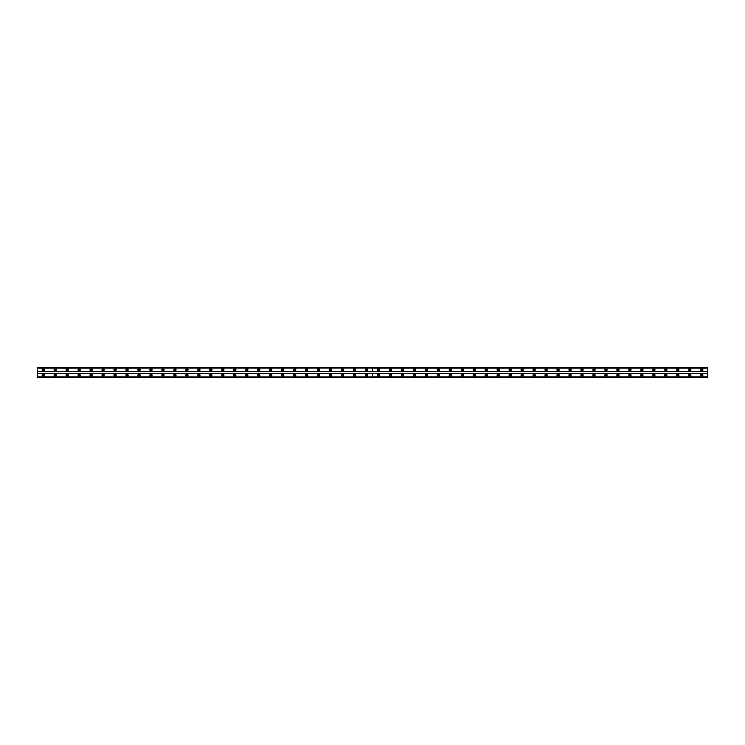 <?xml version="1.0" encoding="UTF-8"?>
<svg xmlns="http://www.w3.org/2000/svg" width="745" height="745" viewBox="0 0 745 745"><rect width="100%" height="100%" fill="white"/><g stroke="black" fill="none" stroke-linecap="round" stroke-linejoin="round"><path stroke-width="1.12" d="M378.488 370.479A0.67 0.67 0 0 1 377.817 369.809A0.67 0.67 0 0 1 378.488 369.129A0.67 0.67 0 0 1 379.158 369.809A0.67 0.67 0 0 1 378.488 370.479M390.464 370.479A0.67 0.67 0 0 1 389.784 369.809A0.67 0.67 0 0 1 390.464 369.129A0.67 0.67 0 0 1 391.134 369.809A0.67 0.67 0 0 1 390.464 370.479M402.43 370.479A0.67 0.67 0 0 1 401.76 369.809A0.67 0.67 0 0 1 402.43 369.129A0.67 0.67 0 0 1 403.11 369.809A0.67 0.67 0 0 1 402.43 370.479M414.406 370.479A0.67 0.67 0 0 1 413.736 369.809A0.67 0.67 0 0 1 414.406 369.129A0.67 0.67 0 0 1 415.077 369.809A0.67 0.67 0 0 1 414.406 370.479M426.382 370.479A0.67 0.67 0 0 1 425.702 369.809A0.67 0.67 0 0 1 426.382 369.129A0.67 0.67 0 0 1 427.053 369.809A0.67 0.67 0 0 1 426.382 370.479M438.349 370.479A0.67 0.67 0 0 1 437.678 369.809A0.67 0.67 0 0 1 438.349 369.129A0.67 0.67 0 0 1 439.029 369.809A0.67 0.67 0 0 1 438.349 370.479M450.325 370.479A0.67 0.67 0 0 1 449.654 369.809A0.67 0.67 0 0 1 450.325 369.129A0.67 0.67 0 0 1 450.995 369.809A0.67 0.67 0 0 1 450.325 370.479M462.3 370.479A0.67 0.67 0 0 1 461.63 369.809A0.67 0.67 0 0 1 462.3 369.129A0.67 0.67 0 0 1 462.971 369.809A0.67 0.67 0 0 1 462.3 370.479M474.276 370.479A0.67 0.67 0 0 1 473.596 369.809A0.67 0.67 0 0 1 474.276 369.129A0.67 0.67 0 0 1 474.947 369.809A0.67 0.67 0 0 1 474.276 370.479M486.243 370.479A0.67 0.67 0 0 1 485.572 369.809A0.67 0.67 0 0 1 486.243 369.129A0.67 0.67 0 0 1 486.923 369.809A0.67 0.67 0 0 1 486.243 370.479M498.219 370.479A0.67 0.67 0 0 1 497.548 369.809A0.67 0.67 0 0 1 498.219 369.129A0.67 0.67 0 0 1 498.889 369.809A0.67 0.67 0 0 1 498.219 370.479M510.195 370.479A0.67 0.67 0 0 1 509.515 369.809A0.67 0.67 0 0 1 510.195 369.129A0.67 0.67 0 0 1 510.865 369.809A0.67 0.67 0 0 1 510.195 370.479M522.161 370.479A0.67 0.67 0 0 1 521.491 369.809A0.67 0.67 0 0 1 522.161 369.129A0.67 0.67 0 0 1 522.841 369.809A0.67 0.67 0 0 1 522.161 370.479M534.137 370.479A0.67 0.67 0 0 1 533.467 369.809A0.67 0.67 0 0 1 534.137 369.129A0.67 0.67 0 0 1 534.808 369.809A0.67 0.67 0 0 1 534.137 370.479M546.113 370.479A0.67 0.67 0 0 1 545.442 369.809A0.67 0.67 0 0 1 546.113 369.129A0.67 0.67 0 0 1 546.783 369.809A0.67 0.67 0 0 1 546.113 370.479M558.089 370.479A0.67 0.67 0 0 1 557.409 369.809A0.67 0.67 0 0 1 558.089 369.129A0.67 0.67 0 0 1 558.759 369.809A0.67 0.67 0 0 1 558.089 370.479M570.055 370.479A0.67 0.67 0 0 1 569.385 369.809A0.67 0.67 0 0 1 570.055 369.129A0.67 0.67 0 0 1 570.735 369.809A0.67 0.67 0 0 1 570.055 370.479M582.031 370.479A0.67 0.67 0 0 1 581.361 369.809A0.67 0.67 0 0 1 582.031 369.129A0.67 0.67 0 0 1 582.702 369.809A0.67 0.67 0 0 1 582.031 370.479M594.007 370.479A0.67 0.67 0 0 1 593.327 369.809A0.67 0.67 0 0 1 594.007 369.129A0.67 0.67 0 0 1 594.678 369.809A0.67 0.67 0 0 1 594.007 370.479M605.974 370.479A0.67 0.67 0 0 1 605.303 369.809A0.67 0.67 0 0 1 605.974 369.129A0.67 0.67 0 0 1 606.654 369.809A0.67 0.67 0 0 1 605.974 370.479M617.95 370.479A0.67 0.67 0 0 1 617.279 369.809A0.67 0.67 0 0 1 617.95 369.129A0.67 0.67 0 0 1 618.62 369.809A0.67 0.67 0 0 1 617.95 370.479M629.925 370.479A0.67 0.67 0 0 1 629.255 369.809A0.67 0.67 0 0 1 629.925 369.129A0.67 0.67 0 0 1 630.596 369.809A0.67 0.67 0 0 1 629.925 370.479M641.901 370.479A0.67 0.67 0 0 1 641.221 369.809A0.67 0.67 0 0 1 641.901 369.129A0.67 0.67 0 0 1 642.572 369.809A0.67 0.67 0 0 1 641.901 370.479M653.868 370.479A0.67 0.67 0 0 1 653.197 369.809A0.67 0.67 0 0 1 653.868 369.129A0.67 0.67 0 0 1 654.548 369.809A0.67 0.67 0 0 1 653.868 370.479M665.844 370.479A0.67 0.67 0 0 1 665.173 369.809A0.67 0.67 0 0 1 665.844 369.129A0.67 0.67 0 0 1 666.514 369.809A0.67 0.67 0 0 1 665.844 370.479M677.82 370.479A0.67 0.67 0 0 1 677.14 369.809A0.67 0.67 0 0 1 677.82 369.129A0.67 0.67 0 0 1 678.49 369.809A0.67 0.67 0 0 1 677.82 370.479M689.786 370.479A0.67 0.67 0 0 1 689.116 369.809A0.67 0.67 0 0 1 689.786 369.129A0.67 0.67 0 0 1 690.466 369.809A0.67 0.67 0 0 1 689.786 370.479M701.762 370.479A0.67 0.67 0 0 1 701.092 369.809A0.67 0.67 0 0 1 701.762 369.129A0.67 0.67 0 0 1 702.433 369.809A0.67 0.67 0 0 1 701.762 370.479M55.214 370.479A0.67 0.67 0 0 1 54.534 369.809A0.67 0.67 0 0 1 55.214 369.129A0.67 0.67 0 0 1 55.884 369.809A0.67 0.67 0 0 1 55.214 370.479M67.18 370.479A0.67 0.67 0 0 1 66.51 369.809A0.67 0.67 0 0 1 67.18 369.129A0.67 0.67 0 0 1 67.86 369.809A0.67 0.67 0 0 1 67.18 370.479M79.156 370.479A0.67 0.67 0 0 1 78.486 369.809A0.67 0.67 0 0 1 79.156 369.129A0.67 0.67 0 0 1 79.827 369.809A0.67 0.67 0 0 1 79.156 370.479M91.132 370.479A0.67 0.67 0 0 1 90.452 369.809A0.67 0.67 0 0 1 91.132 369.129A0.67 0.67 0 0 1 91.803 369.809A0.67 0.67 0 0 1 91.132 370.479M103.099 370.479A0.67 0.67 0 0 1 102.428 369.809A0.67 0.67 0 0 1 103.099 369.129A0.67 0.67 0 0 1 103.778 369.809A0.67 0.67 0 0 1 103.099 370.479M115.075 370.479A0.67 0.67 0 0 1 114.404 369.809A0.67 0.67 0 0 1 115.075 369.129A0.67 0.67 0 0 1 115.745 369.809A0.67 0.67 0 0 1 115.075 370.479M127.05 370.479A0.67 0.67 0 0 1 126.38 369.809A0.67 0.67 0 0 1 127.05 369.129A0.67 0.67 0 0 1 127.721 369.809A0.67 0.67 0 0 1 127.05 370.479M139.026 370.479A0.67 0.67 0 0 1 138.346 369.809A0.67 0.67 0 0 1 139.026 369.129A0.67 0.67 0 0 1 139.697 369.809A0.67 0.67 0 0 1 139.026 370.479M150.993 370.479A0.67 0.67 0 0 1 150.322 369.809A0.67 0.67 0 0 1 150.993 369.129A0.67 0.67 0 0 1 151.673 369.809A0.67 0.67 0 0 1 150.993 370.479M162.969 370.479A0.67 0.67 0 0 1 162.298 369.809A0.67 0.67 0 0 1 162.969 369.129A0.67 0.67 0 0 1 163.639 369.809A0.67 0.67 0 0 1 162.969 370.479M174.945 370.479A0.67 0.67 0 0 1 174.265 369.809A0.67 0.67 0 0 1 174.945 369.129A0.67 0.67 0 0 1 175.615 369.809A0.67 0.67 0 0 1 174.945 370.479M186.911 370.479A0.67 0.67 0 0 1 186.241 369.809A0.67 0.67 0 0 1 186.911 369.129A0.67 0.67 0 0 1 187.591 369.809A0.67 0.67 0 0 1 186.911 370.479M198.887 370.479A0.67 0.67 0 0 1 198.217 369.809A0.67 0.67 0 0 1 198.887 369.129A0.67 0.67 0 0 1 199.558 369.809A0.67 0.67 0 0 1 198.887 370.479M210.863 370.479A0.67 0.67 0 0 1 210.192 369.809A0.67 0.67 0 0 1 210.863 369.129A0.67 0.67 0 0 1 211.533 369.809A0.67 0.67 0 0 1 210.863 370.479M222.839 370.479A0.67 0.67 0 0 1 222.159 369.809A0.67 0.67 0 0 1 222.839 369.129A0.67 0.67 0 0 1 223.509 369.809A0.67 0.67 0 0 1 222.839 370.479M234.805 370.479A0.67 0.67 0 0 1 234.135 369.809A0.67 0.67 0 0 1 234.805 369.129A0.67 0.67 0 0 1 235.485 369.809A0.67 0.67 0 0 1 234.805 370.479M246.781 370.479A0.67 0.67 0 0 1 246.111 369.809A0.67 0.67 0 0 1 246.781 369.129A0.67 0.67 0 0 1 247.452 369.809A0.67 0.67 0 0 1 246.781 370.479M258.757 370.479A0.67 0.67 0 0 1 258.077 369.809A0.67 0.67 0 0 1 258.757 369.129A0.67 0.67 0 0 1 259.428 369.809A0.67 0.67 0 0 1 258.757 370.479M270.724 370.479A0.67 0.67 0 0 1 270.053 369.809A0.67 0.67 0 0 1 270.724 369.129A0.67 0.67 0 0 1 271.404 369.809A0.67 0.67 0 0 1 270.724 370.479M282.7 370.479A0.67 0.67 0 0 1 282.029 369.809A0.67 0.67 0 0 1 282.7 369.129A0.67 0.67 0 0 1 283.37 369.809A0.67 0.67 0 0 1 282.7 370.479M294.675 370.479A0.67 0.67 0 0 1 294.005 369.809A0.67 0.67 0 0 1 294.675 369.129A0.67 0.67 0 0 1 295.346 369.809A0.67 0.67 0 0 1 294.675 370.479M306.651 370.479A0.67 0.67 0 0 1 305.971 369.809A0.67 0.67 0 0 1 306.651 369.129A0.67 0.67 0 0 1 307.322 369.809A0.67 0.67 0 0 1 306.651 370.479M318.618 370.479A0.67 0.67 0 0 1 317.947 369.809A0.67 0.67 0 0 1 318.618 369.129A0.67 0.67 0 0 1 319.298 369.809A0.67 0.67 0 0 1 318.618 370.479M330.594 370.479A0.67 0.67 0 0 1 329.923 369.809A0.67 0.67 0 0 1 330.594 369.129A0.67 0.67 0 0 1 331.264 369.809A0.67 0.67 0 0 1 330.594 370.479M342.57 370.479A0.67 0.67 0 0 1 341.89 369.809A0.67 0.67 0 0 1 342.57 369.129A0.67 0.67 0 0 1 343.24 369.809A0.67 0.67 0 0 1 342.57 370.479M354.536 370.479A0.67 0.67 0 0 1 353.866 369.809A0.67 0.67 0 0 1 354.536 369.129A0.67 0.67 0 0 1 355.216 369.809A0.67 0.67 0 0 1 354.536 370.479M366.512 370.479A0.67 0.67 0 0 1 365.842 369.809A0.67 0.67 0 0 1 366.512 369.129A0.67 0.67 0 0 1 367.183 369.809A0.67 0.67 0 0 1 366.512 370.479M43.238 370.479A0.67 0.67 0 0 1 42.567 369.809A0.67 0.67 0 0 1 43.238 369.129A0.67 0.67 0 0 1 43.908 369.809A0.67 0.67 0 0 1 43.238 370.479M378.488 374.074A1.127 1.127 0 0 0 377.361 375.191A1.127 1.127 0 0 0 378.488 376.318A1.127 1.127 0 0 0 379.605 375.191A1.127 1.127 0 0 0 378.488 374.074M390.464 374.074A1.127 1.127 0 0 0 389.337 375.191A1.127 1.127 0 0 0 390.464 376.318A1.127 1.127 0 0 0 391.581 375.191A1.127 1.127 0 0 0 390.464 374.074M402.43 374.074A1.127 1.127 0 0 0 401.313 375.191A1.127 1.127 0 0 0 402.43 376.318A1.127 1.127 0 0 0 403.557 375.191A1.127 1.127 0 0 0 402.43 374.074M414.406 374.074A1.127 1.127 0 0 0 413.279 375.191A1.127 1.127 0 0 0 414.406 376.318A1.127 1.127 0 0 0 415.533 375.191A1.127 1.127 0 0 0 414.406 374.074M426.382 374.074A1.127 1.127 0 0 0 425.255 375.191A1.127 1.127 0 0 0 426.382 376.318A1.127 1.127 0 0 0 427.5 375.191A1.127 1.127 0 0 0 426.382 374.074M438.349 374.074A1.127 1.127 0 0 0 437.231 375.191A1.127 1.127 0 0 0 438.349 376.318A1.127 1.127 0 0 0 439.476 375.191A1.127 1.127 0 0 0 438.349 374.074M450.325 374.074A1.127 1.127 0 0 0 449.207 375.191A1.127 1.127 0 0 0 450.325 376.318A1.127 1.127 0 0 0 451.451 375.191A1.127 1.127 0 0 0 450.325 374.074M462.3 374.074A1.127 1.127 0 0 0 461.174 375.191A1.127 1.127 0 0 0 462.3 376.318A1.127 1.127 0 0 0 463.418 375.191A1.127 1.127 0 0 0 462.3 374.074M474.276 374.074A1.127 1.127 0 0 0 473.149 375.191A1.127 1.127 0 0 0 474.276 376.318A1.127 1.127 0 0 0 475.394 375.191A1.127 1.127 0 0 0 474.276 374.074M486.243 374.074A1.127 1.127 0 0 0 485.125 375.191A1.127 1.127 0 0 0 486.243 376.318A1.127 1.127 0 0 0 487.37 375.191A1.127 1.127 0 0 0 486.243 374.074M498.219 374.074A1.127 1.127 0 0 0 497.092 375.191A1.127 1.127 0 0 0 498.219 376.318A1.127 1.127 0 0 0 499.346 375.191A1.127 1.127 0 0 0 498.219 374.074M510.195 374.074A1.127 1.127 0 0 0 509.068 375.191A1.127 1.127 0 0 0 510.195 376.318A1.127 1.127 0 0 0 511.312 375.191A1.127 1.127 0 0 0 510.195 374.074M522.161 374.074A1.127 1.127 0 0 0 521.044 375.191A1.127 1.127 0 0 0 522.161 376.318A1.127 1.127 0 0 0 523.288 375.191A1.127 1.127 0 0 0 522.161 374.074M534.137 374.074A1.127 1.127 0 0 0 533.02 375.191A1.127 1.127 0 0 0 534.137 376.318A1.127 1.127 0 0 0 535.264 375.191A1.127 1.127 0 0 0 534.137 374.074M546.113 374.074A1.127 1.127 0 0 0 544.986 375.191A1.127 1.127 0 0 0 546.113 376.318A1.127 1.127 0 0 0 547.23 375.191A1.127 1.127 0 0 0 546.113 374.074M558.089 374.074A1.127 1.127 0 0 0 556.962 375.191A1.127 1.127 0 0 0 558.089 376.318A1.127 1.127 0 0 0 559.206 375.191A1.127 1.127 0 0 0 558.089 374.074M570.055 374.074A1.127 1.127 0 0 0 568.938 375.191A1.127 1.127 0 0 0 570.055 376.318A1.127 1.127 0 0 0 571.182 375.191A1.127 1.127 0 0 0 570.055 374.074M582.031 374.074A1.127 1.127 0 0 0 580.904 375.191A1.127 1.127 0 0 0 582.031 376.318A1.127 1.127 0 0 0 583.158 375.191A1.127 1.127 0 0 0 582.031 374.074M594.007 374.074A1.127 1.127 0 0 0 592.88 375.191A1.127 1.127 0 0 0 594.007 376.318A1.127 1.127 0 0 0 595.125 375.191A1.127 1.127 0 0 0 594.007 374.074M605.974 374.074A1.127 1.127 0 0 0 604.856 375.191A1.127 1.127 0 0 0 605.974 376.318A1.127 1.127 0 0 0 607.101 375.191A1.127 1.127 0 0 0 605.974 374.074M617.95 374.074A1.127 1.127 0 0 0 616.832 375.191A1.127 1.127 0 0 0 617.95 376.318A1.127 1.127 0 0 0 619.076 375.191A1.127 1.127 0 0 0 617.95 374.074M629.925 374.074A1.127 1.127 0 0 0 628.799 375.191A1.127 1.127 0 0 0 629.925 376.318A1.127 1.127 0 0 0 631.043 375.191A1.127 1.127 0 0 0 629.925 374.074M641.901 374.074A1.127 1.127 0 0 0 640.775 375.191A1.127 1.127 0 0 0 641.901 376.318A1.127 1.127 0 0 0 643.019 375.191A1.127 1.127 0 0 0 641.901 374.074M653.868 374.074A1.127 1.127 0 0 0 652.75 375.191A1.127 1.127 0 0 0 653.868 376.318A1.127 1.127 0 0 0 654.995 375.191A1.127 1.127 0 0 0 653.868 374.074M665.844 374.074A1.127 1.127 0 0 0 664.717 375.191A1.127 1.127 0 0 0 665.844 376.318A1.127 1.127 0 0 0 666.971 375.191A1.127 1.127 0 0 0 665.844 374.074M677.82 374.074A1.127 1.127 0 0 0 676.693 375.191A1.127 1.127 0 0 0 677.82 376.318A1.127 1.127 0 0 0 678.937 375.191A1.127 1.127 0 0 0 677.82 374.074M689.786 374.074A1.127 1.127 0 0 0 688.669 375.191A1.127 1.127 0 0 0 689.786 376.318A1.127 1.127 0 0 0 690.913 375.191A1.127 1.127 0 0 0 689.786 374.074M701.762 374.074A1.127 1.127 0 0 0 700.645 375.191A1.127 1.127 0 0 0 701.762 376.318A1.127 1.127 0 0 0 702.889 375.191A1.127 1.127 0 0 0 701.762 374.074M378.488 368.682A1.127 1.127 0 0 0 377.361 369.809A1.127 1.127 0 0 0 378.488 370.926A1.127 1.127 0 0 0 379.605 369.809A1.127 1.127 0 0 0 378.488 368.682M390.464 368.682A1.127 1.127 0 0 0 389.337 369.809A1.127 1.127 0 0 0 390.464 370.926A1.127 1.127 0 0 0 391.581 369.809A1.127 1.127 0 0 0 390.464 368.682M402.43 368.682A1.127 1.127 0 0 0 401.313 369.809A1.127 1.127 0 0 0 402.43 370.926A1.127 1.127 0 0 0 403.557 369.809A1.127 1.127 0 0 0 402.43 368.682M414.406 368.682A1.127 1.127 0 0 0 413.279 369.809A1.127 1.127 0 0 0 414.406 370.926A1.127 1.127 0 0 0 415.533 369.809A1.127 1.127 0 0 0 414.406 368.682M426.382 368.682A1.127 1.127 0 0 0 425.255 369.809A1.127 1.127 0 0 0 426.382 370.926A1.127 1.127 0 0 0 427.5 369.809A1.127 1.127 0 0 0 426.382 368.682M438.349 368.682A1.127 1.127 0 0 0 437.231 369.809A1.127 1.127 0 0 0 438.349 370.926A1.127 1.127 0 0 0 439.476 369.809A1.127 1.127 0 0 0 438.349 368.682M450.325 368.682A1.127 1.127 0 0 0 449.207 369.809A1.127 1.127 0 0 0 450.325 370.926A1.127 1.127 0 0 0 451.451 369.809A1.127 1.127 0 0 0 450.325 368.682M462.3 368.682A1.127 1.127 0 0 0 461.174 369.809A1.127 1.127 0 0 0 462.3 370.926A1.127 1.127 0 0 0 463.418 369.809A1.127 1.127 0 0 0 462.3 368.682M474.276 368.682A1.127 1.127 0 0 0 473.149 369.809A1.127 1.127 0 0 0 474.276 370.926A1.127 1.127 0 0 0 475.394 369.809A1.127 1.127 0 0 0 474.276 368.682M486.243 368.682A1.127 1.127 0 0 0 485.125 369.809A1.127 1.127 0 0 0 486.243 370.926A1.127 1.127 0 0 0 487.37 369.809A1.127 1.127 0 0 0 486.243 368.682M498.219 368.682A1.127 1.127 0 0 0 497.092 369.809A1.127 1.127 0 0 0 498.219 370.926A1.127 1.127 0 0 0 499.346 369.809A1.127 1.127 0 0 0 498.219 368.682M510.195 368.682A1.127 1.127 0 0 0 509.068 369.809A1.127 1.127 0 0 0 510.195 370.926A1.127 1.127 0 0 0 511.312 369.809A1.127 1.127 0 0 0 510.195 368.682M522.161 368.682A1.127 1.127 0 0 0 521.044 369.809A1.127 1.127 0 0 0 522.161 370.926A1.127 1.127 0 0 0 523.288 369.809A1.127 1.127 0 0 0 522.161 368.682M534.137 368.682A1.127 1.127 0 0 0 533.02 369.809A1.127 1.127 0 0 0 534.137 370.926A1.127 1.127 0 0 0 535.264 369.809A1.127 1.127 0 0 0 534.137 368.682M546.113 368.682A1.127 1.127 0 0 0 544.986 369.809A1.127 1.127 0 0 0 546.113 370.926A1.127 1.127 0 0 0 547.23 369.809A1.127 1.127 0 0 0 546.113 368.682M558.089 368.682A1.127 1.127 0 0 0 556.962 369.809A1.127 1.127 0 0 0 558.089 370.926A1.127 1.127 0 0 0 559.206 369.809A1.127 1.127 0 0 0 558.089 368.682M570.055 368.682A1.127 1.127 0 0 0 568.938 369.809A1.127 1.127 0 0 0 570.055 370.926A1.127 1.127 0 0 0 571.182 369.809A1.127 1.127 0 0 0 570.055 368.682M582.031 368.682A1.127 1.127 0 0 0 580.904 369.809A1.127 1.127 0 0 0 582.031 370.926A1.127 1.127 0 0 0 583.158 369.809A1.127 1.127 0 0 0 582.031 368.682M594.007 368.682A1.127 1.127 0 0 0 592.88 369.809A1.127 1.127 0 0 0 594.007 370.926A1.127 1.127 0 0 0 595.125 369.809A1.127 1.127 0 0 0 594.007 368.682M605.974 368.682A1.127 1.127 0 0 0 604.856 369.809A1.127 1.127 0 0 0 605.974 370.926A1.127 1.127 0 0 0 607.101 369.809A1.127 1.127 0 0 0 605.974 368.682M617.95 368.682A1.127 1.127 0 0 0 616.832 369.809A1.127 1.127 0 0 0 617.95 370.926A1.127 1.127 0 0 0 619.076 369.809A1.127 1.127 0 0 0 617.95 368.682M629.925 368.682A1.127 1.127 0 0 0 628.799 369.809A1.127 1.127 0 0 0 629.925 370.926A1.127 1.127 0 0 0 631.043 369.809A1.127 1.127 0 0 0 629.925 368.682M641.901 368.682A1.127 1.127 0 0 0 640.775 369.809A1.127 1.127 0 0 0 641.901 370.926A1.127 1.127 0 0 0 643.019 369.809A1.127 1.127 0 0 0 641.901 368.682M653.868 368.682A1.127 1.127 0 0 0 652.75 369.809A1.127 1.127 0 0 0 653.868 370.926A1.127 1.127 0 0 0 654.995 369.809A1.127 1.127 0 0 0 653.868 368.682M665.844 368.682A1.127 1.127 0 0 0 664.717 369.809A1.127 1.127 0 0 0 665.844 370.926A1.127 1.127 0 0 0 666.971 369.809A1.127 1.127 0 0 0 665.844 368.682M677.82 368.682A1.127 1.127 0 0 0 676.693 369.809A1.127 1.127 0 0 0 677.82 370.926A1.127 1.127 0 0 0 678.937 369.809A1.127 1.127 0 0 0 677.82 368.682M689.786 368.682A1.127 1.127 0 0 0 688.669 369.809A1.127 1.127 0 0 0 689.786 370.926A1.127 1.127 0 0 0 690.913 369.809A1.127 1.127 0 0 0 689.786 368.682M701.762 368.682A1.127 1.127 0 0 0 700.645 369.809A1.127 1.127 0 0 0 701.762 370.926A1.127 1.127 0 0 0 702.889 369.809A1.127 1.127 0 0 0 701.762 368.682M378.488 375.871A0.67 0.67 0 0 1 377.817 375.191A0.67 0.67 0 0 1 378.488 374.521A0.67 0.67 0 0 1 379.158 375.191A0.67 0.67 0 0 1 378.488 375.871M390.464 375.871A0.67 0.67 0 0 1 389.784 375.191A0.67 0.67 0 0 1 390.464 374.521A0.67 0.67 0 0 1 391.134 375.191A0.67 0.67 0 0 1 390.464 375.871M402.43 375.871A0.67 0.67 0 0 1 401.76 375.191A0.67 0.67 0 0 1 402.43 374.521A0.67 0.67 0 0 1 403.11 375.191A0.67 0.67 0 0 1 402.43 375.871M414.406 375.871A0.67 0.67 0 0 1 413.736 375.191A0.67 0.67 0 0 1 414.406 374.521A0.67 0.67 0 0 1 415.077 375.191A0.67 0.67 0 0 1 414.406 375.871M426.382 375.871A0.67 0.67 0 0 1 425.702 375.191A0.67 0.67 0 0 1 426.382 374.521A0.67 0.67 0 0 1 427.053 375.191A0.67 0.67 0 0 1 426.382 375.871M438.349 375.871A0.67 0.67 0 0 1 437.678 375.191A0.67 0.67 0 0 1 438.349 374.521A0.67 0.67 0 0 1 439.029 375.191A0.67 0.67 0 0 1 438.349 375.871M450.325 375.871A0.67 0.67 0 0 1 449.654 375.191A0.67 0.67 0 0 1 450.325 374.521A0.67 0.67 0 0 1 450.995 375.191A0.67 0.67 0 0 1 450.325 375.871M462.3 375.871A0.67 0.67 0 0 1 461.63 375.191A0.67 0.67 0 0 1 462.3 374.521A0.67 0.67 0 0 1 462.971 375.191A0.67 0.67 0 0 1 462.3 375.871M474.276 375.871A0.67 0.67 0 0 1 473.596 375.191A0.67 0.67 0 0 1 474.276 374.521A0.67 0.67 0 0 1 474.947 375.191A0.67 0.67 0 0 1 474.276 375.871M486.243 375.871A0.67 0.67 0 0 1 485.572 375.191A0.67 0.67 0 0 1 486.243 374.521A0.67 0.67 0 0 1 486.923 375.191A0.67 0.67 0 0 1 486.243 375.871M498.219 375.871A0.67 0.67 0 0 1 497.548 375.191A0.67 0.67 0 0 1 498.219 374.521A0.67 0.67 0 0 1 498.889 375.191A0.67 0.67 0 0 1 498.219 375.871M510.195 375.871A0.67 0.67 0 0 1 509.515 375.191A0.67 0.67 0 0 1 510.195 374.521A0.67 0.67 0 0 1 510.865 375.191A0.67 0.67 0 0 1 510.195 375.871M522.161 375.871A0.67 0.67 0 0 1 521.491 375.191A0.67 0.67 0 0 1 522.161 374.521A0.67 0.67 0 0 1 522.841 375.191A0.67 0.67 0 0 1 522.161 375.871M534.137 375.871A0.67 0.67 0 0 1 533.467 375.191A0.67 0.67 0 0 1 534.137 374.521A0.67 0.67 0 0 1 534.808 375.191A0.67 0.67 0 0 1 534.137 375.871M546.113 375.871A0.67 0.67 0 0 1 545.442 375.191A0.67 0.67 0 0 1 546.113 374.521A0.67 0.67 0 0 1 546.783 375.191A0.67 0.67 0 0 1 546.113 375.871M558.089 375.871A0.67 0.67 0 0 1 557.409 375.191A0.67 0.67 0 0 1 558.089 374.521A0.67 0.67 0 0 1 558.759 375.191A0.67 0.67 0 0 1 558.089 375.871M570.055 375.871A0.67 0.67 0 0 1 569.385 375.191A0.67 0.67 0 0 1 570.055 374.521A0.67 0.67 0 0 1 570.735 375.191A0.67 0.67 0 0 1 570.055 375.871M582.031 375.871A0.67 0.67 0 0 1 581.361 375.191A0.67 0.67 0 0 1 582.031 374.521A0.67 0.67 0 0 1 582.702 375.191A0.67 0.67 0 0 1 582.031 375.871M594.007 375.871A0.67 0.67 0 0 1 593.327 375.191A0.67 0.67 0 0 1 594.007 374.521A0.67 0.67 0 0 1 594.678 375.191A0.67 0.67 0 0 1 594.007 375.871M605.974 375.871A0.67 0.67 0 0 1 605.303 375.191A0.67 0.67 0 0 1 605.974 374.521A0.67 0.67 0 0 1 606.654 375.191A0.67 0.67 0 0 1 605.974 375.871M617.95 375.871A0.67 0.67 0 0 1 617.279 375.191A0.67 0.67 0 0 1 617.95 374.521A0.67 0.67 0 0 1 618.62 375.191A0.67 0.67 0 0 1 617.95 375.871M629.925 375.871A0.67 0.67 0 0 1 629.255 375.191A0.67 0.67 0 0 1 629.925 374.521A0.67 0.67 0 0 1 630.596 375.191A0.67 0.67 0 0 1 629.925 375.871M641.901 375.871A0.67 0.67 0 0 1 641.221 375.191A0.67 0.67 0 0 1 641.901 374.521A0.67 0.67 0 0 1 642.572 375.191A0.67 0.67 0 0 1 641.901 375.871M653.868 375.871A0.67 0.67 0 0 1 653.197 375.191A0.67 0.67 0 0 1 653.868 374.521A0.67 0.67 0 0 1 654.548 375.191A0.67 0.67 0 0 1 653.868 375.871M665.844 375.871A0.67 0.67 0 0 1 665.173 375.191A0.67 0.67 0 0 1 665.844 374.521A0.67 0.67 0 0 1 666.514 375.191A0.67 0.67 0 0 1 665.844 375.871M677.82 375.871A0.67 0.67 0 0 1 677.14 375.191A0.67 0.67 0 0 1 677.82 374.521A0.67 0.67 0 0 1 678.49 375.191A0.67 0.67 0 0 1 677.82 375.871M689.786 375.871A0.67 0.67 0 0 1 689.116 375.191A0.67 0.67 0 0 1 689.786 374.521A0.67 0.67 0 0 1 690.466 375.191A0.67 0.67 0 0 1 689.786 375.871M701.762 375.871A0.67 0.67 0 0 1 701.092 375.191A0.67 0.67 0 0 1 701.762 374.521A0.67 0.67 0 0 1 702.433 375.191A0.67 0.67 0 0 1 701.762 375.871M55.214 374.074A1.127 1.127 0 0 0 54.087 375.191A1.127 1.127 0 0 0 55.214 376.318A1.127 1.127 0 0 0 56.331 375.191A1.127 1.127 0 0 0 55.214 374.074M67.18 374.074A1.127 1.127 0 0 0 66.063 375.191A1.127 1.127 0 0 0 67.18 376.318A1.127 1.127 0 0 0 68.307 375.191A1.127 1.127 0 0 0 67.18 374.074M79.156 374.074A1.127 1.127 0 0 0 78.029 375.191A1.127 1.127 0 0 0 79.156 376.318A1.127 1.127 0 0 0 80.283 375.191A1.127 1.127 0 0 0 79.156 374.074M91.132 374.074A1.127 1.127 0 0 0 90.005 375.191A1.127 1.127 0 0 0 91.132 376.318A1.127 1.127 0 0 0 92.25 375.191A1.127 1.127 0 0 0 91.132 374.074M103.099 374.074A1.127 1.127 0 0 0 101.981 375.191A1.127 1.127 0 0 0 103.099 376.318A1.127 1.127 0 0 0 104.226 375.191A1.127 1.127 0 0 0 103.099 374.074M115.075 374.074A1.127 1.127 0 0 0 113.957 375.191A1.127 1.127 0 0 0 115.075 376.318A1.127 1.127 0 0 0 116.201 375.191A1.127 1.127 0 0 0 115.075 374.074M127.05 374.074A1.127 1.127 0 0 0 125.924 375.191A1.127 1.127 0 0 0 127.05 376.318A1.127 1.127 0 0 0 128.168 375.191A1.127 1.127 0 0 0 127.05 374.074M139.026 374.074A1.127 1.127 0 0 0 137.9 375.191A1.127 1.127 0 0 0 139.026 376.318A1.127 1.127 0 0 0 140.144 375.191A1.127 1.127 0 0 0 139.026 374.074M150.993 374.074A1.127 1.127 0 0 0 149.875 375.191A1.127 1.127 0 0 0 150.993 376.318A1.127 1.127 0 0 0 152.12 375.191A1.127 1.127 0 0 0 150.993 374.074M162.969 374.074A1.127 1.127 0 0 0 161.842 375.191A1.127 1.127 0 0 0 162.969 376.318A1.127 1.127 0 0 0 164.096 375.191A1.127 1.127 0 0 0 162.969 374.074M174.945 374.074A1.127 1.127 0 0 0 173.818 375.191A1.127 1.127 0 0 0 174.945 376.318A1.127 1.127 0 0 0 176.062 375.191A1.127 1.127 0 0 0 174.945 374.074M186.911 374.074A1.127 1.127 0 0 0 185.794 375.191A1.127 1.127 0 0 0 186.911 376.318A1.127 1.127 0 0 0 188.038 375.191A1.127 1.127 0 0 0 186.911 374.074M198.887 374.074A1.127 1.127 0 0 0 197.77 375.191A1.127 1.127 0 0 0 198.887 376.318A1.127 1.127 0 0 0 200.014 375.191A1.127 1.127 0 0 0 198.887 374.074M210.863 374.074A1.127 1.127 0 0 0 209.736 375.191A1.127 1.127 0 0 0 210.863 376.318A1.127 1.127 0 0 0 211.98 375.191A1.127 1.127 0 0 0 210.863 374.074M222.839 374.074A1.127 1.127 0 0 0 221.712 375.191A1.127 1.127 0 0 0 222.839 376.318A1.127 1.127 0 0 0 223.956 375.191A1.127 1.127 0 0 0 222.839 374.074M234.805 374.074A1.127 1.127 0 0 0 233.688 375.191A1.127 1.127 0 0 0 234.805 376.318A1.127 1.127 0 0 0 235.932 375.191A1.127 1.127 0 0 0 234.805 374.074M246.781 374.074A1.127 1.127 0 0 0 245.654 375.191A1.127 1.127 0 0 0 246.781 376.318A1.127 1.127 0 0 0 247.908 375.191A1.127 1.127 0 0 0 246.781 374.074M258.757 374.074A1.127 1.127 0 0 0 257.63 375.191A1.127 1.127 0 0 0 258.757 376.318A1.127 1.127 0 0 0 259.875 375.191A1.127 1.127 0 0 0 258.757 374.074M270.724 374.074A1.127 1.127 0 0 0 269.606 375.191A1.127 1.127 0 0 0 270.724 376.318A1.127 1.127 0 0 0 271.851 375.191A1.127 1.127 0 0 0 270.724 374.074M282.7 374.074A1.127 1.127 0 0 0 281.582 375.191A1.127 1.127 0 0 0 282.7 376.318A1.127 1.127 0 0 0 283.826 375.191A1.127 1.127 0 0 0 282.7 374.074M294.675 374.074A1.127 1.127 0 0 0 293.549 375.191A1.127 1.127 0 0 0 294.675 376.318A1.127 1.127 0 0 0 295.793 375.191A1.127 1.127 0 0 0 294.675 374.074M306.651 374.074A1.127 1.127 0 0 0 305.524 375.191A1.127 1.127 0 0 0 306.651 376.318A1.127 1.127 0 0 0 307.769 375.191A1.127 1.127 0 0 0 306.651 374.074M318.618 374.074A1.127 1.127 0 0 0 317.5 375.191A1.127 1.127 0 0 0 318.618 376.318A1.127 1.127 0 0 0 319.745 375.191A1.127 1.127 0 0 0 318.618 374.074M330.594 374.074A1.127 1.127 0 0 0 329.467 375.191A1.127 1.127 0 0 0 330.594 376.318A1.127 1.127 0 0 0 331.721 375.191A1.127 1.127 0 0 0 330.594 374.074M342.57 374.074A1.127 1.127 0 0 0 341.443 375.191A1.127 1.127 0 0 0 342.57 376.318A1.127 1.127 0 0 0 343.687 375.191A1.127 1.127 0 0 0 342.57 374.074M354.536 374.074A1.127 1.127 0 0 0 353.419 375.191A1.127 1.127 0 0 0 354.536 376.318A1.127 1.127 0 0 0 355.663 375.191A1.127 1.127 0 0 0 354.536 374.074M366.512 374.074A1.127 1.127 0 0 0 365.395 375.191A1.127 1.127 0 0 0 366.512 376.318A1.127 1.127 0 0 0 367.639 375.191A1.127 1.127 0 0 0 366.512 374.074M43.238 374.074A1.127 1.127 0 0 0 42.111 375.191A1.127 1.127 0 0 0 43.238 376.318A1.127 1.127 0 0 0 44.355 375.191A1.127 1.127 0 0 0 43.238 374.074M55.214 368.682A1.127 1.127 0 0 0 54.087 369.809A1.127 1.127 0 0 0 55.214 370.926A1.127 1.127 0 0 0 56.331 369.809A1.127 1.127 0 0 0 55.214 368.682M67.18 368.682A1.127 1.127 0 0 0 66.063 369.809A1.127 1.127 0 0 0 67.18 370.926A1.127 1.127 0 0 0 68.307 369.809A1.127 1.127 0 0 0 67.18 368.682M79.156 368.682A1.127 1.127 0 0 0 78.029 369.809A1.127 1.127 0 0 0 79.156 370.926A1.127 1.127 0 0 0 80.283 369.809A1.127 1.127 0 0 0 79.156 368.682M91.132 368.682A1.127 1.127 0 0 0 90.005 369.809A1.127 1.127 0 0 0 91.132 370.926A1.127 1.127 0 0 0 92.25 369.809A1.127 1.127 0 0 0 91.132 368.682M103.099 368.682A1.127 1.127 0 0 0 101.981 369.809A1.127 1.127 0 0 0 103.099 370.926A1.127 1.127 0 0 0 104.226 369.809A1.127 1.127 0 0 0 103.099 368.682M115.075 368.682A1.127 1.127 0 0 0 113.957 369.809A1.127 1.127 0 0 0 115.075 370.926A1.127 1.127 0 0 0 116.201 369.809A1.127 1.127 0 0 0 115.075 368.682M127.05 368.682A1.127 1.127 0 0 0 125.924 369.809A1.127 1.127 0 0 0 127.05 370.926A1.127 1.127 0 0 0 128.168 369.809A1.127 1.127 0 0 0 127.05 368.682M139.026 368.682A1.127 1.127 0 0 0 137.9 369.809A1.127 1.127 0 0 0 139.026 370.926A1.127 1.127 0 0 0 140.144 369.809A1.127 1.127 0 0 0 139.026 368.682M150.993 368.682A1.127 1.127 0 0 0 149.875 369.809A1.127 1.127 0 0 0 150.993 370.926A1.127 1.127 0 0 0 152.12 369.809A1.127 1.127 0 0 0 150.993 368.682M162.969 368.682A1.127 1.127 0 0 0 161.842 369.809A1.127 1.127 0 0 0 162.969 370.926A1.127 1.127 0 0 0 164.096 369.809A1.127 1.127 0 0 0 162.969 368.682M174.945 368.682A1.127 1.127 0 0 0 173.818 369.809A1.127 1.127 0 0 0 174.945 370.926A1.127 1.127 0 0 0 176.062 369.809A1.127 1.127 0 0 0 174.945 368.682M186.911 368.682A1.127 1.127 0 0 0 185.794 369.809A1.127 1.127 0 0 0 186.911 370.926A1.127 1.127 0 0 0 188.038 369.809A1.127 1.127 0 0 0 186.911 368.682M198.887 368.682A1.127 1.127 0 0 0 197.77 369.809A1.127 1.127 0 0 0 198.887 370.926A1.127 1.127 0 0 0 200.014 369.809A1.127 1.127 0 0 0 198.887 368.682M210.863 368.682A1.127 1.127 0 0 0 209.736 369.809A1.127 1.127 0 0 0 210.863 370.926A1.127 1.127 0 0 0 211.98 369.809A1.127 1.127 0 0 0 210.863 368.682M222.839 368.682A1.127 1.127 0 0 0 221.712 369.809A1.127 1.127 0 0 0 222.839 370.926A1.127 1.127 0 0 0 223.956 369.809A1.127 1.127 0 0 0 222.839 368.682M234.805 368.682A1.127 1.127 0 0 0 233.688 369.809A1.127 1.127 0 0 0 234.805 370.926A1.127 1.127 0 0 0 235.932 369.809A1.127 1.127 0 0 0 234.805 368.682M246.781 368.682A1.127 1.127 0 0 0 245.654 369.809A1.127 1.127 0 0 0 246.781 370.926A1.127 1.127 0 0 0 247.908 369.809A1.127 1.127 0 0 0 246.781 368.682M258.757 368.682A1.127 1.127 0 0 0 257.63 369.809A1.127 1.127 0 0 0 258.757 370.926A1.127 1.127 0 0 0 259.875 369.809A1.127 1.127 0 0 0 258.757 368.682M270.724 368.682A1.127 1.127 0 0 0 269.606 369.809A1.127 1.127 0 0 0 270.724 370.926A1.127 1.127 0 0 0 271.851 369.809A1.127 1.127 0 0 0 270.724 368.682M282.7 368.682A1.127 1.127 0 0 0 281.582 369.809A1.127 1.127 0 0 0 282.7 370.926A1.127 1.127 0 0 0 283.826 369.809A1.127 1.127 0 0 0 282.7 368.682M294.675 368.682A1.127 1.127 0 0 0 293.549 369.809A1.127 1.127 0 0 0 294.675 370.926A1.127 1.127 0 0 0 295.793 369.809A1.127 1.127 0 0 0 294.675 368.682M306.651 368.682A1.127 1.127 0 0 0 305.524 369.809A1.127 1.127 0 0 0 306.651 370.926A1.127 1.127 0 0 0 307.769 369.809A1.127 1.127 0 0 0 306.651 368.682M318.618 368.682A1.127 1.127 0 0 0 317.5 369.809A1.127 1.127 0 0 0 318.618 370.926A1.127 1.127 0 0 0 319.745 369.809A1.127 1.127 0 0 0 318.618 368.682M330.594 368.682A1.127 1.127 0 0 0 329.467 369.809A1.127 1.127 0 0 0 330.594 370.926A1.127 1.127 0 0 0 331.721 369.809A1.127 1.127 0 0 0 330.594 368.682M342.57 368.682A1.127 1.127 0 0 0 341.443 369.809A1.127 1.127 0 0 0 342.57 370.926A1.127 1.127 0 0 0 343.687 369.809A1.127 1.127 0 0 0 342.57 368.682M354.536 368.682A1.127 1.127 0 0 0 353.419 369.809A1.127 1.127 0 0 0 354.536 370.926A1.127 1.127 0 0 0 355.663 369.809A1.127 1.127 0 0 0 354.536 368.682M366.512 368.682A1.127 1.127 0 0 0 365.395 369.809A1.127 1.127 0 0 0 366.512 370.926A1.127 1.127 0 0 0 367.639 369.809A1.127 1.127 0 0 0 366.512 368.682M43.238 368.682A1.127 1.127 0 0 0 42.111 369.809A1.127 1.127 0 0 0 43.238 370.926A1.127 1.127 0 0 0 44.355 369.809A1.127 1.127 0 0 0 43.238 368.682M55.214 375.871A0.67 0.67 0 0 1 54.534 375.191A0.67 0.67 0 0 1 55.214 374.521A0.67 0.67 0 0 1 55.884 375.191A0.67 0.67 0 0 1 55.214 375.871M67.18 375.871A0.67 0.67 0 0 1 66.51 375.191A0.67 0.67 0 0 1 67.18 374.521A0.67 0.67 0 0 1 67.86 375.191A0.67 0.67 0 0 1 67.18 375.871M79.156 375.871A0.67 0.67 0 0 1 78.486 375.191A0.67 0.67 0 0 1 79.156 374.521A0.67 0.67 0 0 1 79.827 375.191A0.67 0.67 0 0 1 79.156 375.871M91.132 375.871A0.67 0.67 0 0 1 90.452 375.191A0.67 0.67 0 0 1 91.132 374.521A0.67 0.67 0 0 1 91.803 375.191A0.67 0.67 0 0 1 91.132 375.871M103.099 375.871A0.67 0.67 0 0 1 102.428 375.191A0.67 0.67 0 0 1 103.099 374.521A0.67 0.67 0 0 1 103.778 375.191A0.67 0.67 0 0 1 103.099 375.871M115.075 375.871A0.67 0.67 0 0 1 114.404 375.191A0.67 0.67 0 0 1 115.075 374.521A0.67 0.67 0 0 1 115.745 375.191A0.67 0.67 0 0 1 115.075 375.871M127.05 375.871A0.67 0.67 0 0 1 126.38 375.191A0.67 0.67 0 0 1 127.05 374.521A0.67 0.67 0 0 1 127.721 375.191A0.67 0.67 0 0 1 127.05 375.871M139.026 375.871A0.67 0.67 0 0 1 138.346 375.191A0.67 0.67 0 0 1 139.026 374.521A0.67 0.67 0 0 1 139.697 375.191A0.67 0.67 0 0 1 139.026 375.871M150.993 375.871A0.67 0.67 0 0 1 150.322 375.191A0.67 0.67 0 0 1 150.993 374.521A0.67 0.67 0 0 1 151.673 375.191A0.67 0.67 0 0 1 150.993 375.871M162.969 375.871A0.67 0.67 0 0 1 162.298 375.191A0.67 0.67 0 0 1 162.969 374.521A0.67 0.67 0 0 1 163.639 375.191A0.67 0.67 0 0 1 162.969 375.871M174.945 375.871A0.67 0.67 0 0 1 174.265 375.191A0.67 0.67 0 0 1 174.945 374.521A0.67 0.67 0 0 1 175.615 375.191A0.67 0.67 0 0 1 174.945 375.871M186.911 375.871A0.67 0.67 0 0 1 186.241 375.191A0.67 0.67 0 0 1 186.911 374.521A0.67 0.67 0 0 1 187.591 375.191A0.67 0.67 0 0 1 186.911 375.871M198.887 375.871A0.67 0.67 0 0 1 198.217 375.191A0.67 0.67 0 0 1 198.887 374.521A0.67 0.67 0 0 1 199.558 375.191A0.67 0.67 0 0 1 198.887 375.871M210.863 375.871A0.67 0.67 0 0 1 210.192 375.191A0.67 0.67 0 0 1 210.863 374.521A0.67 0.67 0 0 1 211.533 375.191A0.67 0.67 0 0 1 210.863 375.871M222.839 375.871A0.67 0.67 0 0 1 222.159 375.191A0.67 0.67 0 0 1 222.839 374.521A0.67 0.67 0 0 1 223.509 375.191A0.67 0.67 0 0 1 222.839 375.871M234.805 375.871A0.67 0.67 0 0 1 234.135 375.191A0.67 0.67 0 0 1 234.805 374.521A0.67 0.67 0 0 1 235.485 375.191A0.67 0.67 0 0 1 234.805 375.871M246.781 375.871A0.67 0.67 0 0 1 246.111 375.191A0.67 0.67 0 0 1 246.781 374.521A0.67 0.67 0 0 1 247.452 375.191A0.67 0.67 0 0 1 246.781 375.871M258.757 375.871A0.67 0.67 0 0 1 258.077 375.191A0.67 0.67 0 0 1 258.757 374.521A0.67 0.67 0 0 1 259.428 375.191A0.67 0.67 0 0 1 258.757 375.871M270.724 375.871A0.67 0.67 0 0 1 270.053 375.191A0.67 0.67 0 0 1 270.724 374.521A0.67 0.67 0 0 1 271.404 375.191A0.67 0.67 0 0 1 270.724 375.871M282.7 375.871A0.67 0.67 0 0 1 282.029 375.191A0.67 0.67 0 0 1 282.7 374.521A0.67 0.67 0 0 1 283.37 375.191A0.67 0.67 0 0 1 282.7 375.871M294.675 375.871A0.67 0.67 0 0 1 294.005 375.191A0.67 0.67 0 0 1 294.675 374.521A0.67 0.67 0 0 1 295.346 375.191A0.67 0.67 0 0 1 294.675 375.871M306.651 375.871A0.67 0.67 0 0 1 305.971 375.191A0.67 0.67 0 0 1 306.651 374.521A0.67 0.67 0 0 1 307.322 375.191A0.67 0.67 0 0 1 306.651 375.871M318.618 375.871A0.67 0.67 0 0 1 317.947 375.191A0.67 0.67 0 0 1 318.618 374.521A0.67 0.67 0 0 1 319.298 375.191A0.67 0.67 0 0 1 318.618 375.871M330.594 375.871A0.67 0.67 0 0 1 329.923 375.191A0.67 0.67 0 0 1 330.594 374.521A0.67 0.67 0 0 1 331.264 375.191A0.67 0.67 0 0 1 330.594 375.871M342.57 375.871A0.67 0.67 0 0 1 341.89 375.191A0.67 0.67 0 0 1 342.57 374.521A0.67 0.67 0 0 1 343.24 375.191A0.67 0.67 0 0 1 342.57 375.871M354.536 375.871A0.67 0.67 0 0 1 353.866 375.191A0.67 0.67 0 0 1 354.536 374.521A0.67 0.67 0 0 1 355.216 375.191A0.67 0.67 0 0 1 354.536 375.871M366.512 375.871A0.67 0.67 0 0 1 365.842 375.191A0.67 0.67 0 0 1 366.512 374.521A0.67 0.67 0 0 1 367.183 375.191A0.67 0.67 0 0 1 366.512 375.871M43.238 375.871A0.67 0.67 0 0 1 42.567 375.191A0.67 0.67 0 0 1 43.238 374.521A0.67 0.67 0 0 1 43.908 375.191A0.67 0.67 0 0 1 43.238 375.871M707.75 377.175L37.25 377.436L37.25 376.951L372.5 376.979L372.528 373.543L707.75 373.543L707.75 377.175L37.25 377.175M707.75 371.457L372.528 371.457L372.5 368.011L37.25 368.049L37.25 367.564L707.75 367.564L707.75 373.543M707.75 376.951L372.528 376.951M707.75 373.394L37.25 373.394L37.25 371.606L707.75 371.606M372.528 368.049L707.75 368.049M37.25 373.394L37.25 376.951M37.25 368.049L37.25 371.606M372.528 373.543L372.5 376.979M372.5 373.515L37.25 373.543M37.25 371.457L372.528 371.457M372.5 368.021L372.5 371.485M37.25 367.825L707.75 367.825M372.472 373.543L372.472 376.951M372.472 368.049L372.472 371.457M707.75 377.389L37.25 377.389M37.25 367.611L707.75 367.611"/></g></svg>
